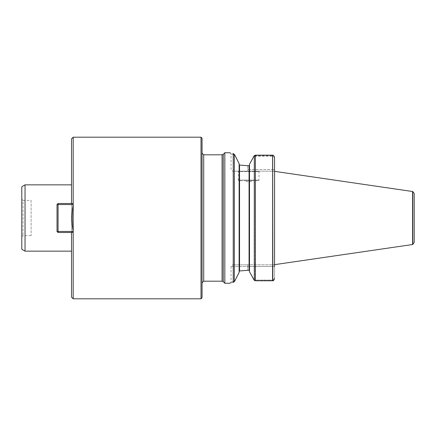 <?xml version="1.0" encoding="UTF-8"?>
<svg xmlns="http://www.w3.org/2000/svg" width="436" height="436" viewBox="0 0 436 436"><rect width="100%" height="100%" fill="white"/><g stroke="black" fill="none" stroke-linecap="round" stroke-linejoin="round"><path stroke-width="0.33" stroke-dasharray="2.18 1.64" d="M31.125 200.391L31.125 235.609L31.125 200.391L23.043 200.391L23.043 235.609L23.043 200.391L21.8 199.148L21.8 236.852L21.8 199.148M71.526 138.855L71.526 297.145M71.526 232.502L58.059 232.502L58.059 231.467L71.526 231.467L58.059 231.467L58.059 232.502L72.332 232.502L73.172 231.467C71.673 222.415 71.673 213.433 73.172 204.533L72.332 203.498L58.059 203.498L58.059 204.533L57.023 204.533L57.023 231.467L58.059 232.502L72.332 232.502L71.526 232.502L71.526 203.498L72.332 203.498L58.059 203.498L57.023 204.533L57.023 231.467L58.059 231.467L58.059 204.533L71.526 204.533L58.059 204.533L58.059 203.498L71.526 203.498M71.526 184.853L71.526 251.147L71.526 184.853M73.183 137.198L73.183 298.802M201.012 298.802L201.012 137.198M274.56 264.652L274.56 171.348L274.56 264.652M254.695 280.62L254.112 280.103L272.489 280.103L272.489 266.478L274.56 266.478L274.56 264.821L274.56 278.337L274.56 171.348M254.308 280.337L254.308 155.674L253.981 156.143L272.489 156.143L272.489 169.522L274.56 169.522L274.56 171.179L232.71 171.179L274.56 171.179L274.56 157.663L274.56 169.522L272.489 169.522L272.489 155.897L254.112 155.897M274.429 156.867L274.56 157.663M274.56 278.342L274.506 278.86M274.451 279.078L274.211 279.645M273.427 280.604L272.489 280.103L254.112 280.103M272.849 155.2L272.642 280.768L272.642 155.172M255.382 155.172L255.131 280.751M249.49 271.726L249.49 164.274M249.49 270.745L249.076 270.309L249.49 270.745L249.49 165.255L249.49 270.745L249.076 270.309L247.73 270.309L247.73 266.478L247.73 270.309M247.73 165.691L247.73 171.179L247.73 169.522L272.489 169.522L273.176 171.179L272.489 169.522L247.73 169.522L247.73 165.691L249.12 165.691M249.076 165.691L249.49 165.255L249.076 165.691L249.49 165.255L249.076 165.691L249.076 270.309M239.549 165.053L239.135 164.563L239.549 165.053L239.549 270.947L239.135 272.413L239.146 164.672M239.146 271.328L239.135 272.413M239.135 164.563L239.135 163.587M224.834 283.264L224.834 152.736M234.317 154.273L234.317 281.727L233.238 282.408C228.687 283.52 228.687 283.52 233.238 282.408L233.238 153.565C228.704 152.486 228.704 152.486 233.238 153.565L234.666 154.818C229.87 153.728 229.87 153.728 234.666 154.818C229.87 153.728 229.87 153.728 234.666 154.818M412.57 244.525L412.57 191.475M202.048 282.85L202.048 153.15L202.048 282.85M202.048 297.766L202.048 138.234M234.601 281.313C229.854 282.245 229.854 282.245 234.601 281.313C229.854 282.245 229.854 282.245 234.601 281.313M274.56 266.478L247.73 266.478L272.489 266.478L273.176 264.821L274.56 264.821L247.73 264.821L273.176 264.821L272.489 266.478L272.489 280.103L273.41 280.615M247.73 264.821L232.71 264.821L247.73 264.821L247.73 266.478L231.053 266.478L247.73 266.478L247.73 264.821M237.887 171.179L259.436 171.179L237.887 171.179L238.301 171.593L259.022 171.593L238.301 171.593L238.301 180.084L259.022 180.084L238.301 180.084L238.923 180.706L258.401 180.706L238.923 180.706M273.285 155.347L272.489 156.143M272.489 155.897L273.41 155.385M252.804 180.706L244.52 180.706L252.804 180.706L244.52 180.706L252.804 180.706L248.662 182.215L244.52 180.706M25.032 184.853L25.032 251.147M21.8 249.283L21.8 186.717M73.172 231.467L57.023 231.467L57.023 204.533L58.059 204.533L58.059 231.467L58.059 204.533L73.172 204.533M57.023 204.533L58.059 204.533L58.059 203.498L57.023 204.533L58.059 203.498M58.059 232.502L58.059 231.467L57.023 231.467L58.059 232.502L57.023 231.467M412.778 244.454L412.778 191.546M223.248 281.678L223.248 154.322M222.077 281.193L222.077 154.807M203.705 281.193L203.705 154.807M229.81 283.264L231.053 282.021L231.053 266.478L232.71 264.821M229.81 152.736L231.053 153.979L231.053 169.522L232.71 171.179M258.401 180.706L259.022 180.084L259.022 171.593L259.436 171.179M21.8 236.852L23.043 235.609L31.125 235.609"/><path stroke-width="0.65" d="M71.526 203.498L71.526 138.855L73.183 137.198L201.012 137.198L201.012 298.802L202.048 297.766L202.048 138.234L201.012 137.198M73.183 137.198L73.183 298.802L71.526 297.145L71.526 232.502M73.172 204.533L58.059 204.533L58.059 203.498L72.332 203.498L73.172 204.533C71.673 213.585 71.673 222.567 73.172 231.467L72.332 232.502L58.059 232.502L58.059 231.467L73.172 231.467M414.2 242.487L414.2 193.513L414.2 242.487L412.778 244.454L412.778 191.546L274.56 171.348L274.56 157.663L274.56 266.478M254.308 155.674L255.382 155.172L272.642 155.172L273.317 155.314L274.429 156.867M274.211 279.645L273.427 280.604M273.41 280.615L272.849 280.74L273.41 280.615L274.56 278.337M272.642 280.768L255.382 280.768L272.849 280.74L272.642 155.232L272.642 280.768M272.642 155.232L255.382 155.232L254.112 155.897L249.49 164.274L253.981 156.143M255.382 280.768L254.308 280.337L255.382 280.768L255.382 155.232M254.112 280.103L249.49 271.726L254.308 280.337L254.308 155.663M249.49 164.274L249.49 271.726M249.49 270.745L249.076 270.309L249.49 270.745L249.076 270.309L249.49 270.745L249.076 270.309L247.73 270.309L239.549 270.947L247.73 270.309M247.73 165.691L239.549 165.053L247.73 165.691L249.076 165.691L249.49 165.255M239.135 271.437L239.549 270.947L239.135 271.437M239.549 165.053L239.135 164.563L239.549 165.053L239.135 164.563L239.549 165.053L239.549 270.947M239.135 163.587L234.666 154.818L239.135 163.587L239.135 272.413L234.601 281.313L239.135 272.413M234.666 154.818L233.238 153.565C228.704 152.486 228.704 152.486 233.238 153.565L233.238 282.408L234.601 281.313L234.317 281.727L234.317 154.273M229.81 152.736L224.834 152.736L224.834 283.264L229.81 283.264M233.238 282.408C228.687 283.52 228.687 283.52 233.238 282.408M412.57 191.475L412.57 244.525L274.56 264.652M274.56 157.663L273.41 155.385L272.849 155.26M223.248 281.678L223.248 154.322L222.077 154.807L222.077 281.193L223.248 281.678L224.834 283.264M222.077 281.193L203.705 281.193L202.048 282.85M25.032 184.853L21.8 186.717L21.8 249.283L25.032 251.147L25.032 184.853L71.526 184.853M58.059 204.533L58.059 231.467L57.023 231.467L57.023 204.533L58.059 204.533M57.023 231.467L58.059 232.502M58.059 203.498L57.023 204.533M249.076 165.691L249.076 270.309M222.077 154.807L203.705 154.807L203.705 281.193M73.183 298.802L201.012 298.802M412.778 191.546L414.2 193.513M223.248 154.322L224.834 152.736M203.705 154.807L202.048 153.15M25.032 251.147L71.526 251.147"/></g></svg>

